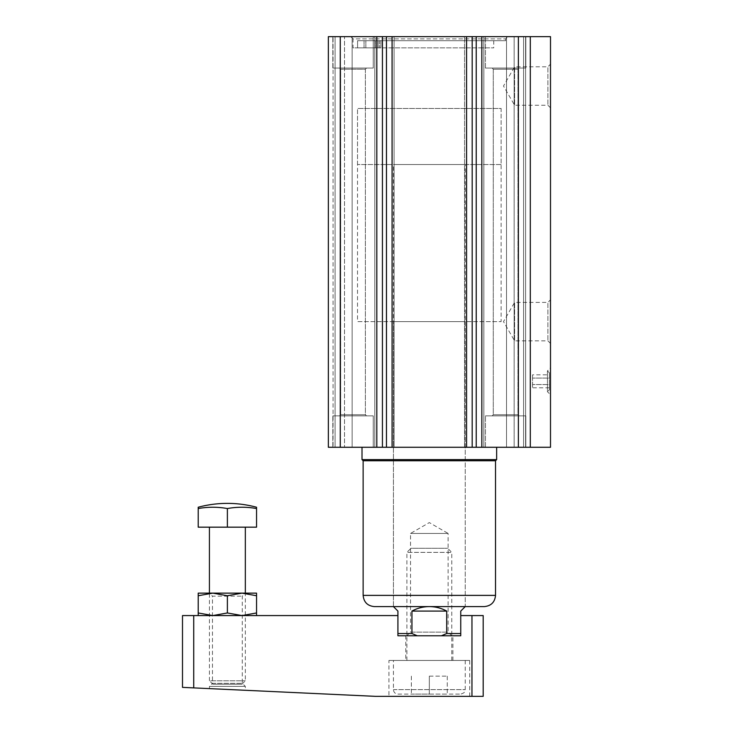 <?xml version="1.0" encoding="UTF-8"?>
<svg xmlns="http://www.w3.org/2000/svg" width="733" height="733" viewBox="0 0 733 733"><rect width="100%" height="100%" fill="white"/><g stroke="black" fill="none" stroke-linecap="round" stroke-linejoin="round"><path stroke-width="0.55" stroke-dasharray="3.67 2.75" d="M549.374 374.829L549.374 387.784L549.374 384.55L532.543 384.55L532.543 387.784L532.543 378.072L532.543 384.55L549.374 384.55L549.374 378.072L532.543 378.072L532.543 374.829L532.543 378.072L549.374 378.072L549.374 374.829L532.543 374.829M549.374 389.773L549.374 372.84L549.374 389.773L547.441 391.715L547.441 370.907L547.441 391.715L550.501 394.775L550.501 367.847L550.501 394.775M519.083 415.868L492.155 415.868L519.083 415.868L492.155 415.868L519.083 415.868L517.965 414.741L493.282 414.741L517.965 414.741L493.282 414.741L517.965 414.741L517.965 69.186L493.282 69.186L517.965 69.186L493.282 69.186L517.965 69.186L519.083 68.068L492.155 68.068L519.083 68.068L492.155 68.068L519.083 68.068L517.965 69.186L517.965 414.741L519.083 415.868M550.501 343.447L547.89 340.845L514.593 340.845L503.498 321.622L514.593 302.399L514.593 340.845L514.593 302.399L547.89 302.399L547.89 340.845L547.89 302.399L550.501 299.797L550.501 343.447L550.501 299.797M550.501 107.843L547.89 105.24L514.593 105.24L503.498 86.018L514.593 66.795L514.593 105.24L514.593 66.795L547.89 66.795L547.89 105.24L547.89 66.795L550.501 64.183L550.501 107.843L550.501 64.183M365.382 414.741L340.698 414.741L365.382 414.741L365.382 69.186L340.698 69.186L365.382 69.186L340.698 69.186L365.382 69.186L366.5 68.068L339.571 68.068L366.5 68.068L339.571 68.068L366.5 68.068L365.382 69.186L365.382 414.741L340.698 414.741L365.382 414.741L366.5 415.868L339.571 415.868L366.5 415.868L339.571 415.868L366.5 415.868L365.382 414.741M525.818 68.068L485.429 68.068L525.818 68.068L525.818 36.65L485.429 36.65L525.818 36.65L485.429 36.65L525.818 36.65L525.818 68.068L485.429 68.068L525.818 68.068M373.234 68.068L332.846 68.068L373.234 68.068L373.234 36.65L332.846 36.65L373.234 36.65L332.846 36.65L373.234 36.65L373.234 68.068L332.846 68.068L373.234 68.068M525.818 447.277L485.429 447.277L525.818 447.277L525.818 415.868L485.429 415.868L525.818 415.868L485.429 415.868L525.818 415.868L525.818 447.277L485.429 447.277L525.818 447.277M373.234 447.277L332.846 447.277L373.234 447.277L373.234 415.868L332.846 415.868L373.234 415.868L332.846 415.868L373.234 415.868L373.234 447.277L332.846 447.277L373.234 447.277M501.134 164.549L357.521 164.549L501.134 164.549L501.134 108.457L357.521 108.457L501.134 108.457L357.521 108.457L357.521 321.622L501.134 321.622L357.521 321.622M393.429 321.622L465.235 321.622L393.429 321.622L393.429 606.594L465.235 606.594L393.429 606.594L397.918 611.084L397.918 633.523L411.946 633.523L411.946 611.084C423.537 605.146 435.118 605.146 446.709 611.084L446.709 633.523L460.745 633.523L460.745 615.573L483.184 615.573L483.184 696.35L471.96 696.35L471.96 615.573M374.352 606.594L484.302 606.594M363.137 460.745L495.526 460.745M362.01 459.618L496.644 459.618M496.644 447.277L362.01 447.277L496.644 447.277M375.269 40.691L364.044 40.691L375.269 40.691L364.044 40.691L375.269 40.691L375.269 47.865L364.044 47.865L375.269 47.865L364.044 47.865L375.269 47.865L375.269 40.691M357.585 40.691L505.623 40.691L357.585 40.691L365.84 40.691L357.585 40.691L357.585 47.865L380.876 47.865L357.585 47.865L357.585 40.691M379.492 40.691L493.73 40.691L378.118 40.691L379.492 40.691L379.492 47.865L379.492 40.691M364.044 40.691L364.044 47.865L364.044 40.691M382.25 47.865L493.73 47.865L382.25 47.865L382.25 40.691L382.25 47.865M350.795 36.65L507.868 36.65L350.795 36.65L353.04 38.895L505.623 38.895L353.04 38.895L353.04 47.865L357.585 47.865L353.04 47.865M333.066 36.65L376.826 36.65L374.801 36.65L376.826 36.65L376.826 447.277L328.357 447.277L352.142 447.277L328.357 447.277L328.357 36.65L344.51 36.65L333.066 36.65L333.066 447.277L352.142 447.277L333.066 447.277L333.066 36.65M344.51 36.65L335.082 36.65L352.142 36.65L344.51 36.65L344.51 447.277L344.51 36.65M530.307 36.65L374.801 36.65L376.826 36.65L376.826 447.277L550.501 447.277L550.501 36.65L523.573 36.65L530.307 36.65L530.307 447.277L506.521 447.277L530.307 447.277L530.307 36.65L530.307 447.277M464.557 36.65L466.573 36.65L464.557 36.65L464.557 447.277L464.557 36.65M514.145 36.65L525.588 36.65L506.521 36.65L514.145 36.65L514.145 447.277L514.145 36.65M481.838 447.277L483.853 447.277L481.838 447.277L481.838 36.65M392.082 447.277L394.097 447.277L392.082 447.277L392.082 36.65M335.082 36.65L335.082 447.277L335.082 36.65M352.142 36.65L352.142 447.277L352.142 36.65M374.801 36.65L374.801 447.277L374.801 36.65M394.097 36.65L394.097 447.277L394.097 36.65M466.573 36.65L466.573 447.277M483.853 36.65L483.853 447.277L483.853 36.65M525.588 36.65L525.588 447.277L525.588 36.65M523.573 36.65L523.573 447.277L523.573 36.65M506.521 36.65L506.521 447.277L506.521 36.65M518.378 36.65L518.378 447.277M376.826 36.65L376.826 447.277M340.277 36.65L340.277 447.277M328.357 36.65L328.357 447.277L328.357 36.65M549.374 387.784L532.543 387.784M451.766 635.768L448.12 632.121L448.12 533.441L410.535 533.441L448.12 533.441L429.327 522.592L410.535 533.441L410.535 632.121L448.12 632.121L410.535 632.121L406.888 635.768L451.766 635.768L406.888 635.768M446.709 633.523L441.413 635.768L417.242 635.768L460.745 635.768L460.745 611.084L465.235 606.594L465.235 164.549L393.429 164.549L465.235 164.549M471.96 696.35L375.479 696.35L193.723 687.893L193.723 615.573L397.918 615.573L397.918 635.768L417.242 635.768L411.946 633.523M357.521 164.549L357.521 108.457L501.134 108.457L501.134 321.622M446.709 611.084L411.946 611.084M209.427 688.626L245.335 690.294L209.427 688.626L209.427 686.381L212.46 683.348L242.293 683.348L212.46 683.348L212.46 596.167L242.293 596.167L212.46 596.167L209.427 593.134L256.55 593.134L256.55 595.737L241.963 593.134L227.377 595.737L227.377 612.962L241.963 615.573L256.55 612.962L256.55 615.573L212.79 615.573L227.377 612.962M227.377 595.737L212.79 593.134L198.212 595.737L198.212 612.962L212.79 615.573L198.212 615.573L256.55 615.573M256.55 595.737L256.55 612.962M198.212 615.573L198.212 612.962M212.872 684.237L241.89 684.237L212.872 684.237L209.427 680.792L245.335 680.792L209.427 680.792L209.427 593.134L241.963 593.134L198.212 593.134L198.212 595.737M429.327 676.156L447.277 676.156L429.327 676.156L429.327 694.105L411.378 694.105L447.277 694.105L429.327 694.105L429.327 676.156M397.918 694.105L460.745 694.105L397.918 694.105C395.188 693.839 393.694 692.346 393.429 689.616L393.429 660.451L465.235 660.451L393.429 660.451M209.427 686.381L245.335 686.381L209.427 686.381M193.723 687.893L182.499 687.371L182.499 615.573L193.723 615.573M388.939 660.451L469.716 660.451L388.939 660.451L388.939 696.35L469.716 696.35L388.939 696.35M397.918 615.573L397.918 635.768L460.745 635.768L460.745 615.573M405.77 660.451L452.893 660.451L405.77 660.451L405.77 635.768L452.893 635.768L405.77 635.768M406.888 660.451L451.766 660.451L406.888 660.451L406.888 552.38L451.766 552.38L406.888 552.38L411.021 548.257L447.643 548.257L411.021 548.257M411.378 676.156L411.378 694.105L411.378 676.156M447.277 676.156L447.277 694.105L447.277 676.156M256.55 507.236L256.55 527.164L198.212 527.164L198.212 507.236M256.55 508.555A108.337 93.824 -90 0 0 227.377 508.555L227.377 527.164M241.89 684.237L245.335 680.792L245.335 593.134L242.293 596.167L242.293 683.348L245.335 686.381L245.335 690.294M245.335 527.164L209.427 527.164L245.335 527.164M227.377 508.555A108.337 93.824 90 0 0 198.212 508.555M363.137 595.379L495.526 595.379M365.84 47.865L365.84 40.691L365.84 47.865M476.23 36.65L476.23 447.277M472.189 36.65L472.189 447.277M386.474 36.65L386.474 447.277M382.434 36.65L382.434 447.277M393.429 689.616L465.235 689.616L393.429 689.616M493.282 414.741L492.155 415.868L493.282 414.741L493.282 69.186L492.155 68.068L493.282 69.186L493.282 414.741M549.374 372.84L547.441 370.907L550.501 367.847M340.698 414.741L340.698 69.186L339.571 68.068L340.698 69.186L340.698 414.741L339.571 415.868L340.698 414.741M485.429 68.068L485.429 36.65L485.429 68.068M332.846 68.068L332.846 36.65L332.846 68.068M485.429 447.277L485.429 415.868L485.429 447.277M332.846 447.277L332.846 415.868L332.846 447.277M465.235 321.622L465.235 606.594M380.876 40.691L380.876 47.865L380.876 40.691M378.118 40.691L378.118 47.865L378.118 40.691M493.73 40.691L493.73 47.865M505.623 40.691L505.623 38.895L507.868 36.65M393.429 606.594L393.429 164.549M452.893 660.451L452.893 635.768M469.716 696.35L469.716 660.451M465.235 660.451L465.235 689.616C464.539 690.898 466.527 692.254 460.745 694.105M451.766 660.451L451.766 552.38L447.643 548.257"/><path stroke-width="1.1" d="M363.137 460.745L495.526 460.745L495.526 595.379C494.857 602.187 491.119 605.934 484.302 606.594L374.352 606.594C367.535 605.925 363.797 602.187 363.137 595.379L363.137 460.745L362.01 459.618L362.01 447.277M495.526 460.745L496.644 459.618L362.01 459.618M496.644 459.618L496.644 447.277M481.838 36.65L328.357 36.65L328.357 447.277L550.501 447.277L550.501 36.65L481.838 36.65L481.838 447.277M340.277 36.65L340.277 447.277M376.826 36.65L376.826 447.277M392.082 36.65L392.082 447.277M466.573 36.65L466.573 447.277M518.378 36.65L518.378 447.277M530.307 36.65L530.307 447.277M465.235 606.594L460.745 611.084L460.745 615.573L483.184 615.573L483.184 696.35L471.96 696.35L471.96 615.573M446.709 633.523L460.745 633.523L460.745 635.768L441.413 635.768L446.709 633.523L446.709 611.084C441.293 608.124 435.503 606.631 429.327 606.594C423.161 606.631 417.361 608.124 411.946 611.084L411.946 633.523L397.918 633.523L397.918 635.768L460.745 635.768L460.745 615.573M471.96 696.35L375.479 696.35L193.723 687.893L193.723 615.573L397.918 615.573L397.918 611.084L393.429 606.594M411.946 633.523L417.242 635.768L397.918 635.768L397.918 615.573M446.709 611.084L411.946 611.084M198.212 595.737L198.212 593.134L212.79 593.134L227.377 595.737L241.963 593.134L212.79 593.134L198.212 595.737L198.212 615.573M227.377 595.737L227.377 612.962L212.79 615.573L198.212 612.962M256.55 595.737L256.55 593.134L241.963 593.134L256.55 595.737L256.55 615.573M256.55 612.962L241.963 615.573L227.377 612.962M193.723 615.573L182.499 615.573L182.499 687.371L193.723 687.893M256.55 508.555L256.55 507.236A112.195 112.195 0 0 0 198.212 507.236L198.212 508.555A108.337 93.824 90 0 1 227.377 508.555A108.337 93.824 -90 0 1 256.55 508.555L256.55 527.164L227.377 527.164L227.377 508.555M245.335 527.164L245.335 593.134M198.212 508.555L198.212 527.164L227.377 527.164M495.526 595.379L363.137 595.379M382.434 36.65L382.434 447.277M386.474 36.65L386.474 447.277M472.189 36.65L472.189 447.277M476.23 36.65L476.23 447.277M209.427 527.164L209.427 593.134"/></g></svg>
